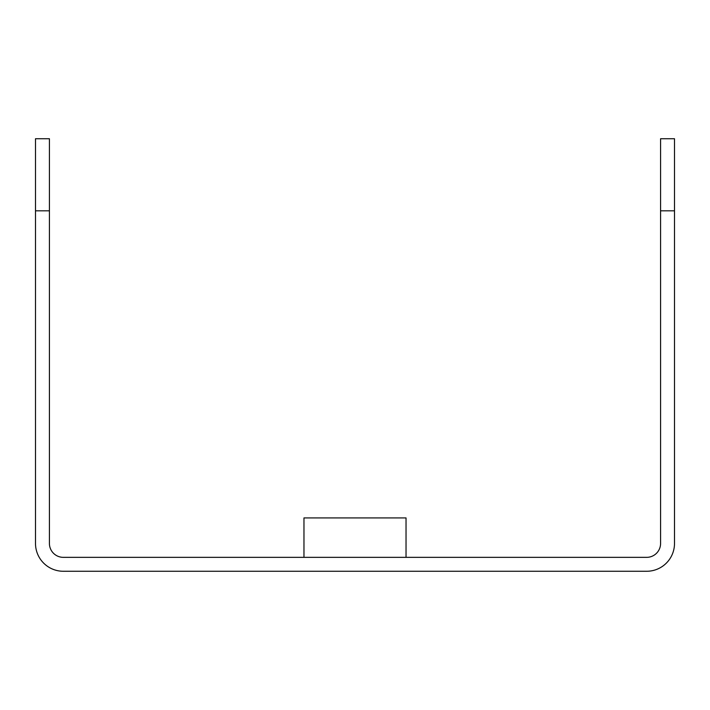 <?xml version="1.0" encoding="UTF-8"?>
<svg xmlns="http://www.w3.org/2000/svg" width="710" height="710" viewBox="0 0 710 710"><rect width="100%" height="100%" fill="white"/><g stroke="black" fill="none" stroke-linecap="round" stroke-linejoin="round"><path stroke-width="1.06" d="M35.5 543.434A27.832 27.832 0 0 0 63.332 571.266A27.832 27.832 0 0 1 35.5 543.434L35.5 138.734L49.416 138.734L49.416 543.434A13.916 13.916 0 0 0 63.332 557.35L646.668 557.35A13.916 13.916 0 0 0 660.584 543.434L660.584 138.734L674.5 138.734L674.5 543.434A27.832 27.832 0 0 1 646.668 571.266A27.832 27.832 0 0 0 674.5 543.434M63.332 571.266L646.668 571.266M406.031 557.35L406.031 517.918L303.969 517.918L303.969 557.35M35.5 210.826L49.416 210.826M674.5 210.826L660.584 210.826"/></g></svg>
